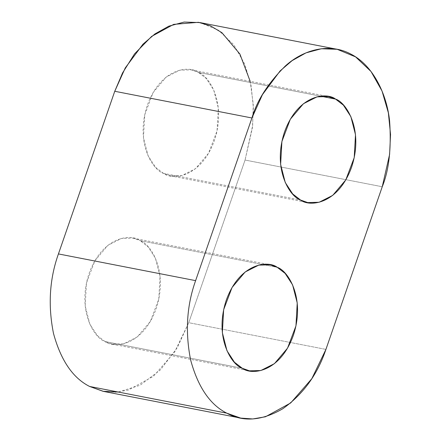 <?xml version="1.0" encoding="UTF-8"?>
<svg xmlns="http://www.w3.org/2000/svg" width="441" height="441" viewBox="0 0 441 441"><rect width="100%" height="100%" fill="white"/><g stroke="black" fill="none" stroke-linecap="round" stroke-linejoin="round"><path stroke-width="0.33" stroke-dasharray="2.21 1.65" d="M105.14 341.593L97.268 335.518L89.81 324.047L85.185 305.993L86.458 283.039L94.881 260.78L107.973 245.29L121.562 238.416L132.939 238.101L140.095 240.637L277.273 267.345L140.095 240.637L147.967 246.712L155.425 258.183L160.05 276.237L158.771 299.191L150.348 321.445L137.261 336.941L123.667 343.809L112.295 344.129L105.14 341.593L242.318 368.296L105.14 341.593C114.236 348.792 142.73 345.915 156.125 308.794C168.605 271.193 150.601 243.779 140.095 240.637C130.999 233.438 102.499 236.315 89.11 273.431C76.629 311.032 94.633 338.445 105.14 341.593M163.402 173.335L155.53 167.26L148.071 155.789L143.446 137.741L144.725 114.781L153.148 92.527L166.24 77.032L179.829 70.163L191.201 69.843L198.362 72.379L320.794 96.215L198.362 72.379L206.228 78.454L213.687 89.925L218.317 107.979L217.038 130.933L208.615 153.192L195.523 168.688L181.935 175.557L170.562 175.871L163.402 173.335L300.58 200.043L163.402 173.335C172.503 180.534 200.997 177.657 214.392 140.541C226.872 102.94 208.863 75.527 198.362 72.379C189.261 65.18 160.767 68.057 147.371 105.179C134.891 142.779 152.895 170.193 163.402 173.335M103.519 391.393L115.581 392.242L128.309 390.059L153.529 376.228L174.636 351.99L188.742 322.691L325.927 349.399L188.742 322.691L245.064 160.044L382.248 186.747L245.064 160.044L188.742 322.691L177.265 347.717L160.557 369.762L140.029 385.291L118.271 392.043M250.19 81.331L253.255 104.341L252.638 125.691L245.064 160.044L252.412 127.736L253.366 107.775L251.177 86.105L244.854 64.32L233.824 44.789L218.411 30.186L199.977 22.579M132.939 238.101L270.118 264.804M191.201 69.843L328.38 96.551M170.562 175.871L307.741 202.579M112.295 344.129L249.474 370.831"/><path stroke-width="0.66" d="M118.271 392.043L103.078 391.305L89.6 386.459C72.853 378.02 60.814 360.336 53.482 333.402C47.882 305.354 49.535 278.861 58.433 253.928C49.535 278.861 47.882 305.354 53.482 333.402C60.814 360.336 72.853 378.02 89.6 386.459L226.779 413.167C210.032 404.728 197.992 387.044 190.661 360.11C185.066 332.056 186.714 305.569 195.611 280.636L58.433 253.928L195.611 280.636L251.932 117.99L114.754 91.281L58.433 253.928L114.754 91.281L122.526 73.002L134.544 53.89L151.665 36.377L173.693 24.371L198.478 22.315L210.666 25.947L221.95 32.717L239.893 54.034L250.19 81.331M277.273 267.345L270.118 264.804L258.746 265.124L245.152 271.992L232.06 287.488L223.642 309.742L222.363 332.701L226.988 350.755L234.447 362.221L242.318 368.296L249.474 370.831L260.851 370.517L274.44 363.649L287.532 348.153L295.955 325.899L297.228 302.939L292.603 284.886L285.145 273.42L277.273 267.345C287.78 270.487 305.784 297.901 293.304 335.502C279.914 372.623 251.414 375.495 242.318 368.296C231.812 365.154 213.808 337.74 226.288 300.139C239.684 263.018 268.178 260.14 277.273 267.345M320.794 96.215L335.54 99.087L328.38 96.551L317.007 96.866L303.419 103.74L290.327 119.23L281.904 141.489L280.625 164.443L285.25 182.497L292.708 193.968L300.58 200.043L307.741 202.579L319.113 202.265L332.701 195.391L345.794 179.895L354.217 157.641L355.496 134.687L350.871 116.633L343.407 105.162L335.54 99.087L320.794 96.215M337.156 49.287L199.977 22.579L184.162 22.05L168.853 26.157L154.945 33.924L142.961 44.188L125.255 67.947L114.754 91.281L251.932 117.99L262.434 94.655L280.14 70.896L292.124 60.632L306.032 52.859L321.34 48.758L337.156 49.287L355.589 56.895L371.008 71.492L382.033 91.022L388.361 112.813L390.544 134.477L389.596 154.444L382.248 186.747L325.927 349.399L382.248 186.747C389.023 170.149 391.476 148.226 389.607 120.983C386.906 94.628 373.329 65.5 351.075 54.221C329.091 42.16 302.653 50.175 285.355 65.974C268.111 83.134 256.971 100.471 251.932 117.99L195.611 280.636C186.714 305.569 185.066 332.056 190.661 360.11C197.992 387.044 210.032 404.728 226.779 413.167C243.294 422.274 261.971 420.797 282.808 408.73C303.099 394.342 317.476 374.563 325.927 349.399L311.815 378.698L290.707 402.936L265.488 416.767L252.759 418.95L240.698 418.096L226.779 413.167L89.6 386.459L103.519 391.393L240.698 418.096M300.58 200.043C290.079 196.895 272.069 169.487 284.55 131.881C297.945 94.765 326.439 91.888 335.54 99.087C346.042 102.229 364.051 129.643 351.571 167.244C338.175 204.365 309.681 207.242 300.58 200.043"/></g></svg>
